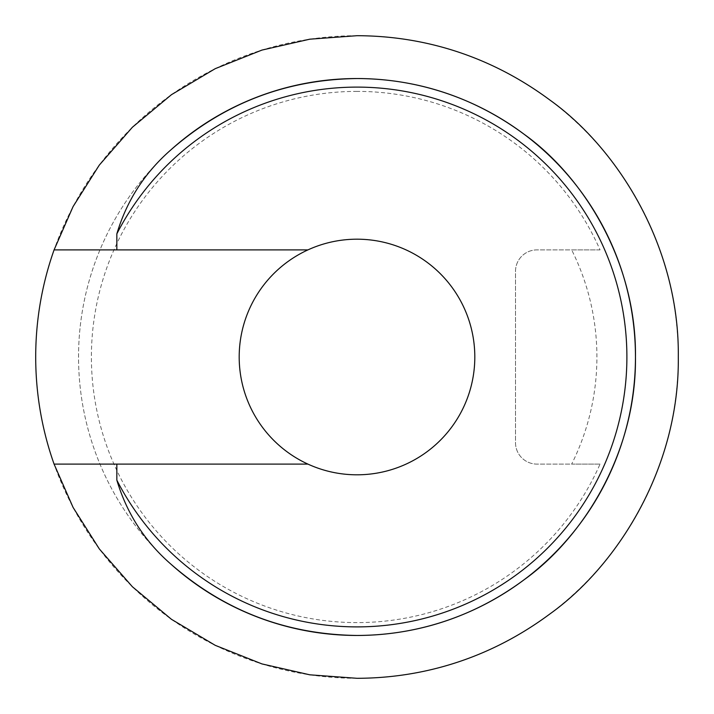 <?xml version="1.0" encoding="UTF-8"?>
<svg xmlns="http://www.w3.org/2000/svg" width="714" height="714" viewBox="0 0 714 714"><rect width="100%" height="100%" fill="white"/><g stroke="black" fill="none" stroke-linecap="round" stroke-linejoin="round"><path stroke-width="0.54" stroke-dasharray="3.57 2.68" d="M357 91.392A265.608 265.608 0 0 0 91.392 357A265.608 265.608 0 0 0 600.055 464.1L571.673 464.1A239.904 239.904 0 0 0 571.673 249.9L600.055 249.9A265.608 265.608 0 0 0 357 91.392M357 635.46A278.46 278.46 0 0 1 78.54 357A278.46 278.46 0 0 1 357 78.54A278.46 278.46 0 0 1 635.46 357A278.46 278.46 0 0 1 357 635.46A278.46 278.46 0 0 1 78.54 357A278.46 278.46 0 0 1 357 78.54A278.46 278.46 0 0 1 635.46 357A278.46 278.46 0 0 1 357 635.46M357 239.19A117.81 117.81 0 0 1 474.81 357A117.81 117.81 0 0 1 357 474.81A117.81 117.81 0 0 1 239.19 357A117.81 117.81 0 0 1 357 239.19M357 678.3A321.3 321.3 0 0 1 35.7 357A321.3 321.3 0 0 1 357 35.7A321.3 321.3 0 0 1 678.3 357A321.3 321.3 0 0 1 357 678.3M600.055 249.9L536.928 249.9A21.42 21.42 0 0 0 515.508 271.32L515.508 442.68A21.42 21.42 0 0 0 536.928 464.1L571.673 464.1M600.055 464.1L536.928 464.1A21.42 21.42 0 0 1 515.508 442.68L515.508 271.32A21.42 21.42 0 0 1 536.928 249.9L571.673 249.9M54.077 464.1L307.921 464.1M307.921 249.9L54.077 249.9"/><path stroke-width="1.07" d="M357 78.54C286.234 79.468 224.214 103.227 170.941 149.824A278.46 278.46 0 0 1 635.46 357A278.46 278.46 0 0 1 357 635.46C402.687 635.362 463.805 624.429 524.076 579.768C583.874 537.035 636.567 451.525 635.46 357C636.567 262.475 583.874 176.965 524.076 134.232C463.805 89.571 402.687 78.638 357 78.54A278.46 278.46 0 0 1 635.46 357A278.46 278.46 0 0 1 170.941 564.176C224.214 610.773 286.234 634.532 357 635.46A278.46 278.46 0 0 1 170.941 564.176C144.853 541.507 126.824 513.5 116.846 480.156L116.846 464.1L307.921 464.1A117.81 117.81 0 0 0 474.81 357A117.81 117.81 0 0 0 307.921 249.9A117.81 117.81 0 0 0 307.921 464.1M54.077 249.9L73.096 206.551L99.308 165.095L132.393 127.244L171.494 94.659L215.253 68.66L261.967 50.078L309.796 39.19L357 35.7C409.72 35.807 480.236 48.436 549.78 99.96C618.779 149.262 679.576 247.928 678.3 357C679.576 466.072 618.779 564.738 549.78 614.04C480.236 665.564 409.72 678.193 357 678.3L309.796 674.81L261.967 663.922L215.253 645.34L171.494 619.341L132.393 586.756L99.308 548.905L73.096 507.449L54.077 464.1A321.3 321.3 0 0 1 54.077 249.9L116.846 249.9L116.846 233.844A269.892 269.892 0 0 1 626.892 357A269.892 269.892 0 0 1 116.846 480.156M307.921 249.9L116.846 249.9M170.941 149.824C144.763 172.636 126.726 200.643 116.846 233.844M116.846 464.1L54.077 464.1"/></g></svg>
